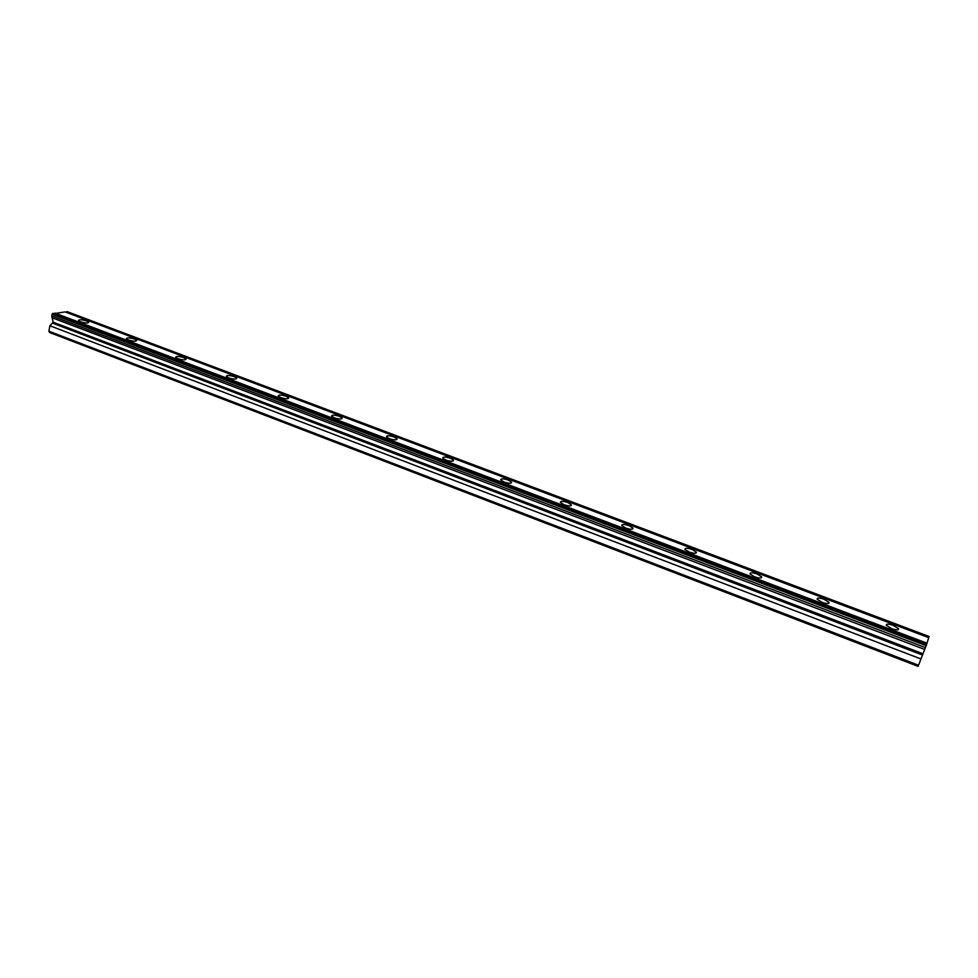 <?xml version="1.0" encoding="UTF-8"?>
<svg xmlns="http://www.w3.org/2000/svg" width="978" height="978" viewBox="0 0 978 978"><rect width="100%" height="100%" fill="white"/><g stroke="black" fill="none" stroke-linecap="round" stroke-linejoin="round"><path stroke-width="1.47" d="M891.716 628.695C896.52 630.272 898.77 630.26 898.452 628.646L893.073 625.321C888.293 623.744 886.056 623.768 886.361 625.37L891.716 628.695M80.404 321.786C85.355 323.229 88.13 323.351 88.717 322.178L86.712 320.98C81.785 319.537 79.01 319.403 78.411 320.588L80.404 321.786M128.546 339.989C133.497 341.444 136.235 341.566 136.749 340.344L134.622 339.06C129.695 337.606 126.957 337.496 126.419 338.706L128.546 339.989M177.959 358.681C182.91 360.149 185.612 360.246 186.064 358.987L183.791 357.618C178.852 356.151 176.162 356.053 175.698 357.312L177.959 358.681M228.681 377.875C233.632 379.354 236.297 379.44 236.688 378.131L234.255 376.664C229.329 375.197 226.664 375.112 226.273 376.408L228.681 377.875M280.796 397.594C285.735 399.073 288.363 399.146 288.681 397.801L286.089 396.224C281.163 394.745 278.547 394.684 278.217 396.017L280.796 397.594M334.329 417.838C339.268 419.33 341.86 419.391 342.104 418.022L339.342 416.322C334.415 414.831 331.835 414.782 331.579 416.151L334.329 417.838M389.366 438.657C394.293 440.161 396.848 440.21 397.019 438.792L394.061 436.97C389.146 435.479 386.591 435.43 386.408 436.848L389.366 438.657M445.944 460.063C450.87 461.579 453.389 461.604 453.486 460.161L450.308 458.205C445.406 456.702 442.9 456.665 442.777 458.107L445.944 460.063M504.159 482.081C509.061 483.609 511.543 483.621 511.58 482.154L508.169 480.039C503.267 478.523 500.797 478.499 500.748 479.978L504.159 482.081M564.049 504.746C568.951 506.274 571.384 506.286 571.36 504.782L567.692 502.509C562.802 500.981 560.382 500.968 560.394 502.472L564.049 504.746M625.724 528.071C630.602 529.611 632.998 529.611 632.913 528.083L628.952 525.626C624.086 524.098 621.702 524.098 621.776 525.626L625.724 528.071M689.233 552.093C694.099 553.646 696.458 553.646 696.299 552.081L692.045 549.44C687.192 547.9 684.845 547.9 684.979 549.465L689.233 552.093M754.674 576.849C759.527 578.414 761.838 578.401 761.63 576.824L757.033 573.976C752.204 572.411 749.894 572.423 750.089 574L754.674 576.849M822.143 602.375C826.972 603.939 829.246 603.927 828.977 602.338L824.014 599.257C819.197 597.692 816.923 597.705 817.192 599.294L822.143 602.375M918.574 665.26L48.9 331.2L49.597 332.508L918.11 666.36L926.631 644.404L52.714 313.327L926.631 644.404M66.052 312.263L67.201 311.64L929.1 636.482L928.697 637.632M926.667 644.172L928.733 637.644L65.061 311.896L54.108 313.657M48.9 331.2L49.89 325.76L53.167 322.19L51.7 315.894L52.714 313.327M66.822 311.689L929.039 636.69M927.01 643.194L54.915 313.07M52.005 314.231L926.166 645.676M925.42 647.595L51.7 315.894M924.662 649.441L52.25 317.826M922.926 653.744L53.167 322.19M921.007 658.976L49.89 325.76M52.836 323.241L922.437 655.015M898.024 629.759L898.452 628.646M236.554 378.743L236.688 378.131M288.522 398.462L288.681 397.801M341.933 418.718L342.104 418.022M396.824 439.55L397.019 438.792M453.279 460.968L453.486 460.161M511.335 482.998L511.58 482.154M571.091 505.675L571.36 504.782M632.607 529.025L632.913 528.083M695.969 553.083L696.299 552.081M761.275 577.864L761.63 576.824M828.586 603.402L828.977 602.338"/></g></svg>
